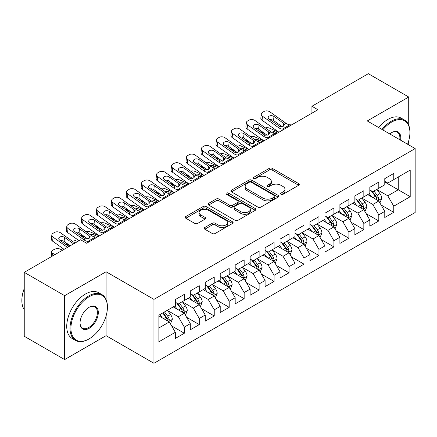 <?xml version="1.0" encoding="UTF-8"?>
<svg xmlns="http://www.w3.org/2000/svg" width="437" height="437" viewBox="0 0 437 437"><rect width="100%" height="100%" fill="white"/><g stroke="black" fill="none" stroke-linecap="round" stroke-linejoin="round"><path stroke-width="0.66" d="M281.002 194.296A1.453 0.841 0 0 0 283.056 194.296L298.657 185.288A2.076 1.196 0 0 0 299.269 184.441A2.076 1.196 0 0 0 298.657 183.595L272.229 168.332A2.076 1.196 0 0 0 269.29 168.332L253.689 177.34A1.453 0.841 0 0 0 253.263 177.935A1.453 0.841 0 0 0 253.689 178.531A1.453 0.841 0 0 0 255.743 178.531L257.764 177.362A6.648 3.835 0 0 1 267.16 177.362L269.361 178.635A6.648 3.835 0 0 1 271.311 181.35A6.648 3.835 0 0 1 269.361 184.059L267.346 185.228A1.453 0.841 0 0 0 266.92 185.818A1.453 0.841 0 0 0 267.346 186.413A1.453 0.841 0 0 0 269.4 186.413L271.421 185.25A6.648 3.835 0 0 1 280.816 185.25L283.018 186.517A6.648 3.835 0 0 1 284.968 189.232A6.648 3.835 0 0 1 283.018 191.947L281.002 193.11A1.453 0.841 0 0 0 280.576 193.706A1.453 0.841 0 0 0 281.002 194.296L281.002 193.11M204.827 227.508A2.076 1.196 0 0 0 204.216 228.36A2.076 1.196 0 0 0 204.827 229.207L212.24 233.489A2.076 1.196 0 0 0 215.179 233.489L232.506 223.482A2.076 1.196 0 0 0 233.112 222.635A2.076 1.196 0 0 0 232.506 221.788L206.073 206.526A2.076 1.196 0 0 0 203.139 206.526L185.807 216.534A2.076 1.196 0 0 0 185.201 217.38A2.076 1.196 0 0 0 185.807 218.227L194.765 223.4A2.076 1.196 0 0 0 197.704 223.4L205.117 219.117A2.076 1.196 0 0 0 205.729 218.271A2.076 1.196 0 0 0 205.117 217.418L200.676 214.857A5.555 3.206 0 0 1 199.048 212.59A5.555 3.206 0 0 1 202.478 209.623A5.555 3.206 0 0 1 208.531 210.323L225.934 220.368A5.555 3.206 0 0 1 227.562 222.635A5.555 3.206 0 0 1 224.132 225.596A5.555 3.206 0 0 1 218.079 224.902L215.179 223.231A2.076 1.196 0 0 0 212.24 223.231L204.827 227.508L204.827 229.207M106.076 299.46L106.076 271.748L64.638 295.674L24.243 272.349L80.643 239.787L86.63 243.245L317.912 109.714L311.925 106.262L311.925 113.172M106.076 271.748L153.95 299.389L415.15 148.58L415.15 212.497L153.95 363.3L153.95 299.389M408.715 125.173L408.715 97.019L367.277 120.945L415.15 148.58M408.715 97.019L368.325 73.7L311.925 106.262M257.912 207.122A2.076 1.196 0 0 0 260.845 207.122L278.172 197.114A2.076 1.196 0 0 0 278.784 196.268A2.076 1.196 0 0 0 278.172 195.421L251.739 180.159A2.076 1.196 0 0 0 248.806 180.159L231.479 190.166A2.076 1.196 0 0 0 230.867 191.013A2.076 1.196 0 0 0 231.479 191.859L257.912 207.122M226.994 194.612A1.453 0.841 0 0 1 228.469 194.815L228.469 193.088L255.339 208.602A2.076 1.196 0 0 1 255.945 209.454A2.076 1.196 0 0 1 255.339 210.301L238.012 220.303A2.076 1.196 0 0 1 235.073 220.303L208.646 205.046L208.646 203.347A2.076 1.196 0 0 0 208.034 204.194A2.076 1.196 0 0 0 208.646 205.046M208.646 203.347L216.058 199.064A2.076 1.196 0 0 1 218.997 199.064L229.715 205.253A2.076 1.196 0 0 0 232.653 205.253L237.57 202.413A2.076 1.196 0 0 0 238.181 201.566A2.076 1.196 0 0 0 237.57 200.72L226.41 194.274A1.453 0.841 0 0 1 225.984 193.684A1.453 0.841 0 0 1 226.885 192.908A1.453 0.841 0 0 1 228.469 193.088M384.779 182.011L398.244 189.784L398.244 176.996L410.212 170.091L393.759 179.591L393.759 173.456L384.779 178.64L384.779 184.775L378.797 188.227L378.797 182.092L369.822 187.276L369.822 193.411L363.835 196.863L363.835 190.734L354.86 195.913L354.86 202.047L348.879 205.499L348.879 199.37L339.899 204.549L339.899 210.683L333.917 214.135L333.917 208.007L324.942 213.19L324.942 219.319L318.955 222.777L318.955 216.643L309.98 221.827L309.98 227.956L303.999 231.413L303.999 225.279L295.019 230.463L295.019 236.597L289.037 240.05L289.037 233.915L280.062 239.099L280.062 245.233L274.075 248.686L274.075 242.551L265.101 247.735L265.101 253.87L259.119 257.322L259.119 251.193L250.139 256.372L250.139 262.506L244.157 265.958L244.157 259.829L235.182 265.013L235.182 271.142L229.196 274.6L229.196 268.465L220.221 273.649L220.221 279.778L214.234 283.236L214.234 277.102L205.259 282.286L205.259 288.415L199.277 291.872L199.277 285.738L190.303 290.922L190.303 297.056L184.316 300.509L184.316 294.374L175.341 299.558L175.341 305.692L158.882 315.192L158.882 341.794L175.341 332.295L169.354 321.927L158.882 315.885M410.212 170.091L410.212 196.694L393.759 206.193L387.772 195.825L376.929 189.565M381.119 205.024L393.759 212.327L393.759 206.193M393.759 212.327L384.779 217.506L384.779 211.377L378.797 214.829L372.816 204.467L361.967 198.201M366.157 213.666L378.797 220.964L378.797 214.829M378.797 220.964L369.822 226.142L369.822 220.013L363.835 223.465L357.854 213.103L347.005 206.838M351.195 222.302L363.835 229.6L363.835 223.465M363.835 229.6L354.86 234.784L354.86 228.649L348.879 232.102L342.892 221.739L332.049 215.479M336.233 230.938L348.879 238.236L348.879 232.102M348.879 238.236L339.899 243.42L339.899 237.286L333.917 240.743L327.93 230.375L317.087 224.115M321.277 239.574L333.917 246.872L333.917 240.743M333.917 246.872L324.942 252.056L324.942 245.922L318.955 249.38L312.974 239.012L302.125 232.752M306.315 248.211L318.955 255.508L318.955 249.38M318.955 255.508L309.98 260.692L309.98 254.558L303.999 258.016L298.012 247.648L287.169 241.388M291.353 256.847L303.999 264.15L303.999 258.016M303.999 264.15L295.019 269.329L295.019 263.2L289.037 266.652L283.05 256.29L272.207 250.024M276.397 265.488L289.037 272.786L289.037 266.652M289.037 272.786L280.062 277.965L280.062 271.836L274.075 275.288L268.094 264.926L257.246 258.66M261.435 274.125L274.075 281.423L274.075 275.288M274.075 281.423L265.101 286.606L265.101 280.472L259.119 283.924L253.132 273.562L242.284 267.302M246.473 282.761L259.119 290.059L259.119 283.924M259.119 290.059L250.139 295.243L250.139 289.108L244.157 292.566L238.17 282.198L227.327 275.938M231.517 291.397L244.157 298.695L244.157 292.566M244.157 298.695L235.182 303.879L235.182 297.744L229.196 301.202L223.214 290.834L212.366 284.574M216.555 300.033L229.196 307.331L229.196 301.202M229.196 307.331L220.221 312.515L220.221 306.381L214.234 309.838L208.252 299.471L197.404 293.211M201.594 308.669L214.234 315.967L214.234 309.838M214.234 315.967L205.259 321.151L205.259 315.022L199.277 318.475L193.291 308.112L182.447 301.847M186.637 317.311L199.277 324.609L199.277 318.475M199.277 324.609L190.303 329.788L190.303 323.659L184.316 327.111L178.334 316.749L167.486 310.483M171.675 325.947L184.316 333.245L184.316 327.111M184.316 333.245L175.341 338.429L175.341 332.295M175.341 302.235L178.334 303.966L184.316 300.509M158.882 327.974L169.354 321.927M190.303 293.598L193.291 295.325L199.277 291.872M178.334 316.749L184.316 313.291L173.243 306.9M190.303 323.659L184.316 313.291M205.259 284.962L208.252 286.688L214.234 283.236M193.291 308.112L199.277 304.655L188.205 298.263M205.259 315.022L199.277 304.655M220.221 276.326L223.214 278.052L229.196 274.6M208.252 299.471L214.234 296.018L203.167 289.627M220.221 306.381L214.234 296.018M235.182 267.69L238.17 269.416L244.157 265.958M223.214 290.834L229.196 287.382L218.123 280.991M235.182 297.744L229.196 287.382M250.139 259.054L253.132 260.78L259.119 257.322M238.17 282.198L244.157 278.746L233.085 272.355M250.139 289.108L244.157 278.746M265.101 250.412L268.094 252.144L274.075 248.686M253.132 273.562L259.119 270.104L248.047 263.713M265.101 280.472L259.119 270.104M280.062 241.776L283.05 243.502L289.037 240.05M268.094 264.926L274.075 261.468L263.008 255.077M280.062 271.836L274.075 261.468M295.019 233.139L298.012 234.866L303.999 231.413M283.05 256.29L289.037 252.832L277.965 246.441M295.019 263.2L289.037 252.832M309.98 224.503L312.974 226.229L318.955 222.777M298.012 247.648L303.999 244.196L292.927 237.804M309.98 254.558L303.999 244.196M324.942 215.867L327.93 217.593L333.917 214.135M312.974 239.012L318.955 235.559L307.888 229.168M324.942 245.922L318.955 235.559M339.899 207.231L342.892 208.957L348.879 205.499M327.93 230.375L333.917 226.923L322.845 220.532M339.899 237.286L333.917 226.923M354.86 198.589L357.854 200.321L363.835 196.863M342.892 221.739L348.879 218.282L337.806 211.89M354.86 228.649L348.879 218.282M369.822 189.953L372.816 191.679L378.797 188.227M357.854 213.103L363.835 209.645L352.768 203.254M369.822 220.013L363.835 209.645M384.779 181.317L387.772 183.043L393.759 179.591M372.816 204.467L378.797 201.009L367.725 194.618M384.779 211.377L378.797 201.009M24.243 272.349L24.243 336.266L64.638 359.585L106.076 335.665L153.95 363.3M64.638 295.674L64.638 359.585M408.715 144.865L408.715 140.801M387.772 195.825L398.244 189.784L410.212 196.694M106.076 335.665L106.076 315.967M281.581 194.503L283.018 193.673A6.648 3.835 0 0 0 284.968 190.958L284.968 189.232M271.311 181.35L271.311 183.076A6.648 3.835 0 0 1 269.361 185.791L267.925 186.621M298.629 185.304L272.229 170.064A2.076 1.196 0 0 0 269.29 170.064L254.268 178.733M278.145 197.131L251.739 181.89A2.076 1.196 0 0 0 248.806 181.89L231.506 191.876M274.502 196.863A1.453 0.841 0 0 0 274.928 196.268A1.453 0.841 0 0 0 274.502 195.678L251.302 182.278A1.453 0.841 0 0 0 249.243 182.278L247.118 183.507A6.648 3.835 0 0 0 245.168 186.222A6.648 3.835 0 0 0 247.118 188.937L262.976 198.092A6.648 3.835 0 0 0 272.371 198.092L274.502 196.863L274.502 198.589A1.453 0.841 0 0 0 274.928 197.994L274.928 196.268M245.168 186.222L245.168 187.948A6.648 3.835 0 0 0 247.118 190.663L247.118 188.937M274.502 198.589L272.371 199.818A6.648 3.835 0 0 1 262.976 199.818L247.118 190.663M208.673 205.057L216.058 200.796L216.058 199.064M238.181 201.566L238.181 203.292A2.076 1.196 0 0 1 237.57 204.145L232.653 206.985A2.076 1.196 0 0 1 229.715 206.985L218.997 200.796A2.076 1.196 0 0 0 216.058 200.796M228.469 194.815L255.312 210.317M240.836 211.677A5.555 3.206 0 0 0 246.894 212.371A5.555 3.206 0 0 0 250.325 209.41A5.555 3.206 0 0 0 248.697 207.143L242.562 203.604A2.076 1.196 0 0 0 239.629 203.604L234.707 206.444A2.076 1.196 0 0 0 234.101 207.291A2.076 1.196 0 0 0 234.707 208.138L240.836 211.677L240.836 213.403A5.555 3.206 0 0 0 246.894 214.097A5.555 3.206 0 0 0 250.325 211.137L250.325 209.41M234.101 207.291L234.101 209.017A2.076 1.196 0 0 0 234.707 209.864L234.707 208.138M240.836 213.403L234.707 209.864M227.562 222.635L227.562 224.361A5.555 3.206 0 0 1 224.132 227.327A5.555 3.206 0 0 1 218.079 226.628L215.179 224.957A2.076 1.196 0 0 0 212.24 224.957L204.855 229.223M199.048 212.59L199.048 214.316A5.555 3.206 0 0 0 200.676 216.583L200.676 214.857M205.09 219.134L200.676 216.583M232.479 223.498L206.073 208.252A2.076 1.196 0 0 0 203.139 208.252L185.834 218.243M379.906 202.926L381.758 198.403A5.605 3.239 -120 0 0 379.972 193.629L376.792 189.385M278.844 132.269L269.536 128.145A4.233 2.147 -5.4 0 0 265.363 127.894M371.729 196.929L369.309 193.706M265.199 133.859L262.058 132.466L262.156 133.514M368.183 194.88L367.905 194.514M377.743 200.397L378.611 199.616L378.732 198.638A5.605 3.239 -120 0 0 377.126 195.268L373.946 191.024M372.133 191.291L376.06 196.53A2.857 1.65 60 0 1 376.579 197.398L378.732 198.638M260.862 130.772A4.233 2.147 -5.4 0 0 260.84 131.138A4.233 2.147 -5.4 0 0 262.058 132.466M269.946 131.155A3.387 1.715 174.6 0 1 273.54 131.297L277.495 133.05M371.15 190.723L375.334 196.306A5.605 3.239 60 0 1 376.934 199.676L377.049 200.004M284.176 129.194L282.406 129.112A10.581 6.107 60 0 1 278.418 127.538L262.49 116.209L262.058 120.246A4.233 2.709 -173.9 0 1 260.845 118.072L261.277 114.03A4.233 2.709 6.1 0 0 262.49 116.209M278.943 132.214A15.869 9.161 60 0 1 277.987 131.581L262.058 120.246M291.654 124.873L289.889 124.791A10.581 6.107 60 0 1 285.902 123.223L269.968 111.888A4.233 2.709 6.1 0 0 264.008 111.501L262.511 112.364A4.233 2.709 6.1 0 0 261.277 114.03M283.591 126.096L283.449 123.212L284.454 124.747L283.466 126.173L280.03 126.61L269.187 119.235A3.387 2.169 -173.9 0 1 268.214 117.493A3.387 2.169 -173.9 0 1 269.203 116.16A3.387 2.169 -173.9 0 1 273.972 116.471L273.54 120.514L282.176 126.654M273.54 120.514A3.387 2.169 6.1 0 0 269.957 119.787M283.449 123.212L273.972 116.471M364.944 211.563L366.796 207.04A5.605 3.239 -120 0 0 365.01 202.265L361.831 198.021M263.882 140.905L254.58 136.781A4.233 2.147 -5.4 0 0 250.401 136.53M356.767 205.565L354.352 202.342M250.237 142.495L247.096 141.102L247.2 142.151M353.222 203.516L352.949 203.15M362.781 209.039L363.65 208.258L363.77 207.28A5.605 3.239 -120 0 0 362.169 203.904L358.99 199.665M357.176 199.928L361.099 205.166A2.857 1.65 60 0 1 361.618 206.035L363.77 207.28M245.905 139.408A4.233 2.147 -5.4 0 0 245.878 139.774A4.233 2.147 -5.4 0 0 247.096 141.102M254.99 139.791A3.387 1.715 174.6 0 1 258.584 139.933L262.533 141.686M356.188 199.359L360.372 204.942A5.605 3.239 60 0 1 361.978 208.312L362.087 208.64M349.982 220.204L351.84 215.676A5.605 3.239 -120 0 0 350.048 210.902L346.869 206.657M248.921 149.547L239.618 145.423A4.233 2.147 -5.4 0 0 235.445 145.166M341.805 214.201L339.391 210.978M235.281 151.131L232.14 149.738L232.238 150.792M338.26 212.158L337.987 211.787M347.819 217.675L348.688 216.894L348.813 215.916A5.605 3.239 -120 0 0 347.207 212.54L344.028 208.302M342.215 208.564L346.142 213.802A2.857 1.65 60 0 1 346.661 214.671L348.813 215.916M230.944 148.045A4.233 2.147 -5.4 0 0 230.916 148.411A4.233 2.147 -5.4 0 0 232.14 149.738M240.028 148.427A3.387 1.715 174.6 0 1 243.622 148.569L247.577 150.323M341.226 207.996L345.41 213.578A5.605 3.239 60 0 1 347.016 216.949L347.131 217.276M269.214 137.83L267.449 137.748A10.581 6.107 60 0 1 263.462 136.175L247.528 124.845L247.096 128.888A4.233 2.709 -173.9 0 1 245.884 126.708L246.315 122.666A4.233 2.709 6.1 0 0 247.528 124.845M263.981 140.851A15.869 9.161 60 0 1 263.03 140.217L247.096 128.888M276.692 133.509L274.928 133.427A10.581 6.107 60 0 1 270.94 131.859L255.011 120.525A4.233 2.709 6.1 0 0 249.046 120.137L247.55 121.005A4.233 2.709 6.1 0 0 246.315 122.666M268.635 134.733L268.487 131.848L269.492 133.383L268.504 134.815L265.073 135.246L254.225 127.872A3.387 2.169 -173.9 0 1 253.252 126.129A3.387 2.169 -173.9 0 1 254.241 124.802A3.387 2.169 -173.9 0 1 259.015 125.108L258.584 129.15L267.215 135.29M258.584 129.15A3.387 2.169 6.1 0 0 255 128.423M268.487 131.848L259.015 125.108M254.252 146.466L252.488 146.384A10.581 6.107 60 0 1 248.5 144.816L232.571 133.482L232.14 137.524A4.233 2.709 -173.9 0 1 230.922 135.344L231.353 131.308A4.233 2.709 6.1 0 0 232.571 133.482M249.024 149.487A15.869 9.161 60 0 1 248.069 148.853L232.14 137.524M261.736 142.145L259.966 142.063A10.581 6.107 60 0 1 255.978 140.495L240.05 129.161A4.233 2.709 6.1 0 0 234.085 128.778L232.588 129.642A4.233 2.709 6.1 0 0 231.353 131.308M253.673 143.369L253.531 140.485L254.531 142.02L253.542 143.451L250.111 143.882L239.268 136.508A3.387 2.169 -173.9 0 1 238.296 134.771A3.387 2.169 -173.9 0 1 239.279 133.438A3.387 2.169 -173.9 0 1 244.054 133.744L243.622 137.786L252.253 143.926M243.622 137.786A3.387 2.169 6.1 0 0 240.039 137.06M253.531 140.485L244.054 133.744M407.595 144.221A25.81 14.902 120 0 0 409.911 132.602A25.81 14.902 120 0 0 391.661 122.065A25.81 14.902 120 0 0 382.763 129.882M381.982 129.434A26.444 15.268 -60 0 1 391.213 121.289A26.444 15.268 -60 0 1 404.438 119.978A26.444 15.268 -60 0 1 409.911 132.083L409.911 132.602M389.766 133.93A12.908 7.451 -60 0 1 391.661 132.602L391.661 132.602A12.908 7.451 -60 0 1 400.587 140.173M399.757 139.698A12.269 7.085 120 0 0 397.348 132.253A12.269 7.085 120 0 0 391.437 132.739M378.693 127.533A26.444 15.268 -60 0 1 387.925 119.388A26.444 15.268 -60 0 1 401.144 118.077L404.438 119.978M89.17 296.707A25.81 14.902 120 0 0 70.92 328.324A25.81 14.902 120 0 0 89.17 338.861L88.722 339.117A26.444 15.268 -60 0 1 75.497 340.428A26.444 15.268 -60 0 1 71.444 319.234A26.444 15.268 -60 0 1 88.722 295.931A26.444 15.268 -60 0 1 101.947 294.62A26.444 15.268 -60 0 1 107.42 306.73L107.42 307.244A25.81 14.902 120 0 0 89.17 296.707M89.17 307.244L89.17 307.244A12.908 7.451 -60 0 1 98.298 312.515A12.908 7.451 -60 0 1 89.17 328.324A12.908 7.451 -60 0 1 80.042 323.052A12.908 7.451 -60 0 1 89.17 307.244L89.17 307.244M80.047 322.79A12.269 7.085 120 0 0 82.588 328.149A12.269 7.085 120 0 0 88.722 327.542A12.269 7.085 120 0 0 96.735 316.732A12.269 7.085 120 0 0 94.856 306.9A12.269 7.085 120 0 0 88.94 307.38M24.243 309.696A26.444 15.268 -60 0 1 24.243 288.557M75.497 340.428L72.209 338.528A26.444 15.268 -60 0 1 68.156 317.333A26.444 15.268 -60 0 1 85.428 294.03A26.444 15.268 -60 0 1 98.653 292.719L101.947 294.62M88.722 339.117L89.17 338.861A25.81 14.902 120 0 0 107.42 307.244M335.026 228.841L336.878 224.312A5.605 3.239 -120 0 0 335.092 219.538L331.912 215.294M233.964 158.183L224.656 154.059A4.233 2.147 -5.4 0 0 220.483 153.802M326.849 222.837L324.429 219.614M220.319 159.767L217.178 158.374L217.276 159.429M323.304 220.794L323.025 220.428M332.863 226.311L333.731 225.53L333.852 224.552A5.605 3.239 -120 0 0 332.246 221.182L329.066 216.938M327.253 217.2L331.18 222.444A2.857 1.65 60 0 1 331.699 223.307L333.852 224.552M215.982 156.686A4.233 2.147 -5.4 0 0 215.96 157.047A4.233 2.147 -5.4 0 0 217.178 158.374M225.066 157.063A3.387 1.715 174.6 0 1 228.66 157.205L232.615 158.959M326.27 216.632L330.454 222.215A5.605 3.239 60 0 1 332.054 225.59L332.169 225.913M320.064 237.477L321.916 232.948A5.605 3.239 -120 0 0 320.13 228.174L316.951 223.935M219.003 166.819L209.7 162.695A4.233 2.147 -5.4 0 0 205.521 162.438M311.887 231.479L309.472 228.251M205.357 168.403L202.216 167.016L202.32 168.065M308.342 229.43L308.069 229.064M317.901 234.948L318.77 234.166L318.89 233.189A5.605 3.239 -120 0 0 317.289 229.818L314.11 225.574M312.297 225.836L316.219 231.08A2.857 1.65 60 0 1 316.738 231.943L318.89 233.189M201.025 165.323A4.233 2.147 -5.4 0 0 200.998 165.689A4.233 2.147 -5.4 0 0 202.216 167.016M210.11 165.699A3.387 1.715 174.6 0 1 213.704 165.842L217.653 167.595M311.308 225.268L315.492 230.851A5.605 3.239 60 0 1 317.098 234.227L317.207 234.549M239.296 155.102L237.526 155.02A10.581 6.107 60 0 1 233.538 153.453L217.61 142.118L217.178 146.16A4.233 2.709 -173.9 0 1 215.965 143.981L216.397 139.944A4.233 2.709 6.1 0 0 217.61 142.118M234.063 158.123A15.869 9.161 60 0 1 233.107 157.489L217.178 146.16M246.774 150.787L245.01 150.705A10.581 6.107 60 0 1 241.022 149.132L225.088 137.802A4.233 2.709 6.1 0 0 219.128 137.415L217.631 138.278A4.233 2.709 6.1 0 0 216.397 139.944M238.711 152.01L238.569 149.126L239.574 150.656L238.586 152.087L235.15 152.518L224.307 145.15A3.387 2.169 -173.9 0 1 223.334 143.407A3.387 2.169 -173.9 0 1 224.323 142.074A3.387 2.169 -173.9 0 1 229.092 142.386L228.66 146.422L237.296 152.562M228.66 146.422A3.387 2.169 6.1 0 0 225.077 145.696M238.569 149.126L229.092 142.386M224.334 163.738L222.564 163.657A10.581 6.107 60 0 1 218.582 162.089L202.648 150.754L202.216 154.796A4.233 2.709 -173.9 0 1 201.004 152.622L201.435 148.58A4.233 2.709 6.1 0 0 202.648 150.754M219.101 166.759A15.869 9.161 60 0 1 218.15 166.131L202.216 154.796M231.812 159.423L230.048 159.341A10.581 6.107 60 0 1 226.06 157.768L210.131 146.439A4.233 2.709 6.1 0 0 204.166 146.051L202.67 146.914A4.233 2.709 6.1 0 0 201.435 148.58M223.755 160.647L223.607 157.762L224.613 159.297L223.624 160.723L220.193 161.16L209.345 153.786A3.387 2.169 -173.9 0 1 208.373 152.043A3.387 2.169 -173.9 0 1 209.361 150.71A3.387 2.169 -173.9 0 1 214.135 151.022L213.704 155.059L222.335 161.204M213.704 155.059A3.387 2.169 6.1 0 0 210.121 154.332M223.607 157.762L214.135 151.022M305.102 246.113L306.96 241.585A5.605 3.239 -120 0 0 305.168 236.81L301.989 232.571M204.041 175.456L194.738 171.331A4.233 2.147 -5.4 0 0 190.565 171.075M296.925 240.115L294.511 236.887M190.401 177.045L187.26 175.652L187.358 176.701M293.38 238.067L293.107 237.701M302.939 243.584L303.808 242.803L303.933 241.825A5.605 3.239 -120 0 0 302.328 238.455L299.148 234.21M297.335 234.478L301.262 239.716A2.857 1.65 60 0 1 301.781 240.585L303.933 241.825M186.064 173.959A4.233 2.147 -5.4 0 0 186.036 174.325A4.233 2.147 -5.4 0 0 187.26 175.652M195.148 174.336A3.387 1.715 174.6 0 1 198.742 174.483L202.697 176.231M296.346 233.904L300.53 239.492A5.605 3.239 60 0 1 302.136 242.863L302.251 243.185M209.372 172.375L207.608 172.293A10.581 6.107 60 0 1 203.62 170.725L187.692 159.39L187.26 163.433A4.233 2.709 -173.9 0 1 186.042 161.258L186.473 157.216A4.233 2.709 6.1 0 0 187.692 159.39M204.145 175.395A15.869 9.161 60 0 1 203.189 174.767L187.26 163.433M216.856 168.059L215.086 167.977A10.581 6.107 60 0 1 211.098 166.404L195.17 155.075A4.233 2.709 6.1 0 0 189.205 154.687L187.708 155.55A4.233 2.709 6.1 0 0 186.473 157.216M208.793 169.283L208.651 166.399L209.651 167.934L208.662 169.359L205.232 169.796L194.383 162.422A3.387 2.169 -173.9 0 1 193.411 160.679A3.387 2.169 -173.9 0 1 194.399 159.347A3.387 2.169 -173.9 0 1 199.174 159.658L198.742 163.7L207.373 169.84M198.742 163.7A3.387 2.169 6.1 0 0 195.159 162.974M208.651 166.399L199.174 159.658M290.146 254.749L291.998 250.226A5.605 3.239 -120 0 0 290.212 245.452L287.033 241.208M189.084 184.092L179.776 179.968A4.233 2.147 -5.4 0 0 175.603 179.716M281.969 248.751L279.549 245.528M175.439 185.681L172.298 184.288L172.397 185.337M278.424 246.703L278.145 246.337M287.978 252.22L288.846 251.439L288.972 250.461A5.605 3.239 -120 0 0 287.366 247.091L284.187 242.846M282.373 243.114L286.301 248.353A2.857 1.65 60 0 1 286.819 249.221L288.972 250.461M171.102 182.595A4.233 2.147 -5.4 0 0 171.08 182.961A4.233 2.147 -5.4 0 0 172.298 184.288M180.186 182.977A3.387 1.715 174.6 0 1 183.78 183.119L187.735 184.873M281.39 242.546L285.574 248.129A5.605 3.239 60 0 1 287.175 251.499L287.289 251.821M194.416 181.016L192.646 180.934A10.581 6.107 60 0 1 188.658 179.361L172.73 168.032L172.298 172.069A4.233 2.709 -173.9 0 1 171.085 169.895L171.512 165.852A4.233 2.709 6.1 0 0 172.73 168.032M189.183 184.037A15.869 9.161 60 0 1 188.227 183.403L172.298 172.069M201.894 176.695L200.124 176.614A10.581 6.107 60 0 1 196.142 175.046L180.208 163.711A4.233 2.709 6.1 0 0 174.243 163.323L172.752 164.186A4.233 2.709 6.1 0 0 171.512 165.852M193.831 177.919L193.689 175.035L194.694 176.57L193.706 177.996L190.27 178.433L179.427 171.058A3.387 2.169 -173.9 0 1 178.454 169.316A3.387 2.169 -173.9 0 1 179.443 167.983A3.387 2.169 -173.9 0 1 184.212 168.294L183.78 172.336L192.411 178.476M183.78 172.336A3.387 2.169 6.1 0 0 180.197 171.61M193.689 175.035L184.212 168.294M275.184 263.385L277.036 258.862A5.605 3.239 -120 0 0 275.25 254.088L272.071 249.844M174.123 192.728L164.82 188.604A4.233 2.147 -5.4 0 0 160.641 188.352M267.007 257.388L264.593 254.165M160.477 194.318L157.336 192.925L157.44 193.973M263.462 255.339L263.189 254.973M273.021 260.862L273.89 260.081L274.01 259.103A5.605 3.239 -120 0 0 272.404 255.727L269.23 251.488M267.417 251.75L271.339 256.989A2.857 1.65 60 0 1 271.858 257.857L274.01 259.103M156.146 191.231A4.233 2.147 -5.4 0 0 156.118 191.597A4.233 2.147 -5.4 0 0 157.336 192.925M165.23 191.614A3.387 1.715 174.6 0 1 168.824 191.756L172.773 193.509M266.428 251.182L270.612 256.765A5.605 3.239 60 0 1 272.218 260.135L272.327 260.463M260.223 272.027L262.08 267.499A5.605 3.239 -120 0 0 260.288 262.724L257.109 258.48M159.161 201.37L149.858 197.245A4.233 2.147 -5.4 0 0 145.685 196.989M252.045 266.024L249.631 262.801M145.521 202.954L142.38 201.561L142.478 202.615M248.5 263.981L248.227 263.609M258.059 269.498L258.928 268.717L259.054 267.739A5.605 3.239 -120 0 0 257.448 264.363L254.268 260.124M252.455 260.386L256.377 265.625A2.857 1.65 60 0 1 256.896 266.494L259.054 267.739M141.184 199.867A4.233 2.147 -5.4 0 0 141.156 200.233A4.233 2.147 -5.4 0 0 142.38 201.561M150.268 200.25A3.387 1.715 174.6 0 1 153.862 200.392L157.817 202.145M251.466 259.818L255.65 265.401A5.605 3.239 60 0 1 257.256 268.771L257.371 269.099M245.266 280.663L247.118 276.135A5.605 3.239 -120 0 0 245.326 271.361L242.153 267.116M144.199 210.006L134.896 205.882A4.233 2.147 -5.4 0 0 130.723 205.625M237.089 274.66L234.669 271.437M130.559 211.59L127.418 210.197L127.517 211.251M233.544 272.617L233.265 272.246M243.098 278.134L243.966 277.353L244.092 276.375A5.605 3.239 -120 0 0 242.486 273.005L239.307 268.76M237.493 269.023L241.421 274.261A2.857 1.65 60 0 1 241.94 275.13L244.092 276.375M126.222 208.509A4.233 2.147 -5.4 0 0 126.2 208.87A4.233 2.147 -5.4 0 0 127.418 210.197M135.306 208.886A3.387 1.715 174.6 0 1 138.9 209.028L142.855 210.781M236.51 268.455L240.689 274.037A5.605 3.239 60 0 1 242.295 277.413L242.409 277.735M230.304 289.299L232.156 284.771A5.605 3.239 -120 0 0 230.37 279.997L227.191 275.758M129.243 218.642L119.94 214.518A4.233 2.147 -5.4 0 0 115.761 214.261M222.127 283.302L219.713 280.073M115.597 220.226L112.456 218.833L112.56 219.887M218.582 281.253L218.309 280.887M228.141 286.77L229.01 285.989L229.13 285.011A5.605 3.239 -120 0 0 227.524 281.641L224.35 277.397M222.537 277.659L226.459 282.903A2.857 1.65 60 0 1 226.978 283.766L229.13 285.011M111.266 217.145A4.233 2.147 -5.4 0 0 111.238 217.511A4.233 2.147 -5.4 0 0 112.456 218.833M120.35 217.522A3.387 1.715 174.6 0 1 123.944 217.664L127.894 219.418M221.548 277.091L225.732 282.673A5.605 3.239 60 0 1 227.338 286.049L227.448 286.372M215.343 297.936L217.2 293.407A5.605 3.239 -120 0 0 215.408 288.633L212.229 284.394M114.281 227.278L104.978 223.154A4.233 2.147 -5.4 0 0 100.805 222.897M207.165 291.938L204.751 288.71M100.641 228.868L97.5 227.475L97.598 228.524M203.62 289.889L203.347 289.523M213.18 295.407L214.048 294.625L214.174 293.648A5.605 3.239 -120 0 0 212.568 290.277L209.389 286.033M207.575 286.301L211.497 291.539A2.857 1.65 60 0 1 212.016 292.408L214.174 293.648M96.304 225.782A4.233 2.147 -5.4 0 0 96.277 226.148A4.233 2.147 -5.4 0 0 97.5 227.475M105.388 226.158A3.387 1.715 174.6 0 1 108.982 226.306L112.937 228.054M206.586 285.727L210.771 291.315A5.605 3.239 60 0 1 212.377 294.685L212.491 295.008M200.381 306.572L202.238 302.049A5.605 3.239 -120 0 0 200.446 297.275L197.273 293.03M99.319 235.914L90.017 231.79A4.233 2.147 -5.4 0 0 85.843 231.539M192.209 300.574L189.789 297.351M85.679 237.504L82.538 236.111L82.637 237.16M188.658 298.526L188.385 298.16M198.218 304.043L199.086 303.262L199.212 302.284A5.605 3.239 -120 0 0 197.606 298.913L194.427 294.669M192.613 294.937L196.541 300.175A2.857 1.65 60 0 1 197.06 301.044L199.212 302.284M81.342 234.418A4.233 2.147 -5.4 0 0 81.32 234.784A4.233 2.147 -5.4 0 0 82.538 236.111M90.426 234.8A3.387 1.715 174.6 0 1 94.021 234.942L97.975 236.696M191.63 294.369L195.809 299.951A5.605 3.239 60 0 1 197.415 303.322L197.529 303.644M185.425 315.208L187.276 310.685A5.605 3.239 -120 0 0 185.49 305.911L182.311 301.667M77.589 241.552L75.06 240.426A4.233 2.147 -5.4 0 0 70.881 240.175M177.247 309.21L174.833 305.987M70.111 245.873L67.577 244.747L67.68 245.796M173.702 307.162L173.423 306.796M183.261 312.684L184.13 311.903L184.25 310.92A5.605 3.239 -120 0 0 182.644 307.55L179.47 303.311M177.657 303.573L181.579 308.812A2.857 1.65 60 0 1 182.098 309.68L184.25 310.92M66.386 243.054A4.233 2.147 -5.4 0 0 66.358 243.42A4.233 2.147 -5.4 0 0 67.577 244.747M176.668 303.005L180.852 308.588A5.605 3.239 60 0 1 182.458 311.958L182.568 312.286M179.454 189.653L177.684 189.571A10.581 6.107 60 0 1 173.702 187.997L157.768 176.668L157.336 180.71A4.233 2.709 -173.9 0 1 156.124 178.531L156.555 174.489A4.233 2.709 6.1 0 0 157.768 176.668M174.221 192.673A15.869 9.161 60 0 1 173.27 192.04L157.336 180.71M186.932 185.332L185.168 185.25A10.581 6.107 60 0 1 181.18 183.682L165.252 172.347A4.233 2.709 6.1 0 0 159.287 171.96L157.79 172.823A4.233 2.709 6.1 0 0 156.555 174.489M178.875 186.555L178.728 183.671L179.733 185.206L178.744 186.637L175.313 187.069L164.465 179.694A3.387 2.169 -173.9 0 1 163.493 177.952A3.387 2.169 -173.9 0 1 164.481 176.624A3.387 2.169 -173.9 0 1 169.256 176.93L168.824 180.973L177.455 187.112M168.824 180.973A3.387 2.169 6.1 0 0 165.241 180.246M178.728 183.671L169.256 176.93M164.492 198.289L162.728 198.207A10.581 6.107 60 0 1 158.74 196.639L142.812 185.304L142.38 189.347A4.233 2.709 -173.9 0 1 141.162 187.167L141.593 183.13A4.233 2.709 6.1 0 0 142.812 185.304M159.265 201.31A15.869 9.161 60 0 1 158.309 200.676L142.38 189.347M171.976 193.968L170.206 193.886A10.581 6.107 60 0 1 166.218 192.318L150.29 180.984A4.233 2.709 6.1 0 0 144.325 180.601L142.828 181.464A4.233 2.709 6.1 0 0 141.593 183.13M163.913 195.192L163.771 192.307L164.771 193.842L163.782 195.273L160.352 195.705L149.503 188.331A3.387 2.169 -173.9 0 1 148.531 186.594A3.387 2.169 -173.9 0 1 149.52 185.261A3.387 2.169 -173.9 0 1 154.294 185.567L153.862 189.609L162.493 195.749M153.862 189.609A3.387 2.169 6.1 0 0 150.279 188.882M163.771 192.307L154.294 185.567M149.536 206.925L147.766 206.843A10.581 6.107 60 0 1 143.778 205.275L127.85 193.941L127.418 197.983A4.233 2.709 -173.9 0 1 126.2 195.803L126.632 191.767A4.233 2.709 6.1 0 0 127.85 193.941M144.303 209.946A15.869 9.161 60 0 1 143.347 209.312L127.418 197.983M157.014 202.61L155.244 202.528A10.581 6.107 60 0 1 151.262 200.954L135.328 189.625A4.233 2.709 6.1 0 0 129.363 189.237L127.872 190.1A4.233 2.709 6.1 0 0 126.632 191.767M148.951 203.833L148.809 200.949L149.809 202.478L148.82 203.91L145.39 204.341L134.547 196.967A3.387 2.169 -173.9 0 1 133.575 195.23A3.387 2.169 -173.9 0 1 134.563 193.897A3.387 2.169 -173.9 0 1 139.332 194.208L138.9 198.245L147.531 204.385M138.9 198.245A3.387 2.169 6.1 0 0 135.317 197.519M148.809 200.949L139.332 194.208M134.574 215.561L132.804 215.479A10.581 6.107 60 0 1 128.822 213.912L112.888 202.577L112.456 206.619A4.233 2.709 -173.9 0 1 111.244 204.445L111.675 200.403A4.233 2.709 6.1 0 0 112.888 202.577M129.341 218.582A15.869 9.161 60 0 1 128.391 217.954L112.456 206.619M142.052 211.246L140.288 211.164A10.581 6.107 60 0 1 136.3 209.591L120.372 198.261A4.233 2.709 6.1 0 0 114.407 197.874L112.91 198.737A4.233 2.709 6.1 0 0 111.675 200.403M133.99 212.469L133.848 209.585L134.853 211.115L133.864 212.546L130.434 212.983L119.585 205.608A3.387 2.169 -173.9 0 1 118.613 203.866A3.387 2.169 -173.9 0 1 119.601 202.533A3.387 2.169 -173.9 0 1 124.37 202.844L123.944 206.881L132.575 213.027M123.944 206.881A3.387 2.169 6.1 0 0 120.361 206.155M133.848 209.585L124.37 202.844M119.612 224.197L117.848 224.115A10.581 6.107 60 0 1 113.86 222.548L97.932 211.213L97.5 215.255A4.233 2.709 -173.9 0 1 96.282 213.081L96.714 209.039A4.233 2.709 6.1 0 0 97.932 211.213M114.385 227.218A15.869 9.161 60 0 1 113.429 226.59L97.5 215.255M127.096 219.882L125.326 219.8A10.581 6.107 60 0 1 121.339 218.227L105.41 206.898A4.233 2.709 6.1 0 0 99.445 206.51L97.948 207.373A4.233 2.709 6.1 0 0 96.714 209.039M119.033 221.106L118.891 218.221L119.891 219.756L118.902 221.182L115.472 221.619L104.623 214.245A3.387 2.169 -173.9 0 1 103.651 212.502A3.387 2.169 -173.9 0 1 104.64 211.169A3.387 2.169 -173.9 0 1 109.414 211.481L108.982 215.523L117.613 221.663M108.982 215.523A3.387 2.169 6.1 0 0 105.399 214.796M118.891 218.221L109.414 211.481M104.656 232.839L102.886 232.757A10.581 6.107 60 0 1 98.899 231.184L82.97 219.855L82.538 223.891A4.233 2.709 -173.9 0 1 81.32 221.717L81.752 217.675A4.233 2.709 6.1 0 0 82.97 219.855M99.423 235.86A15.869 9.161 60 0 1 98.467 235.226L82.538 223.891M112.134 228.518L110.364 228.436A10.581 6.107 60 0 1 106.382 226.869L90.448 215.534A4.233 2.709 6.1 0 0 84.483 215.146L82.992 216.009A4.233 2.709 6.1 0 0 81.752 217.675M104.072 229.742L103.93 226.858L104.929 228.393L103.94 229.818L100.51 230.255L89.667 222.881A3.387 2.169 -173.9 0 1 88.695 221.138A3.387 2.169 -173.9 0 1 89.683 219.806A3.387 2.169 -173.9 0 1 94.452 220.117L94.021 224.159L102.651 230.299M94.021 224.159A3.387 2.169 6.1 0 0 90.437 223.433M103.93 226.858L94.452 220.117M89.694 241.475L87.924 241.393A10.581 6.107 60 0 1 83.937 239.82L68.008 228.491L67.577 232.533A4.233 2.709 -173.9 0 1 66.364 230.354L66.795 226.311A4.233 2.709 6.1 0 0 68.008 228.491M79.064 240.7L67.577 232.533M97.172 237.154L95.408 237.073A10.581 6.107 60 0 1 91.42 235.505L75.492 224.17A4.233 2.709 6.1 0 0 69.527 223.782L68.03 224.645A4.233 2.709 6.1 0 0 66.795 226.311M89.11 238.378L88.968 235.494L89.973 237.029L88.984 238.46L85.548 238.892L74.705 231.517A3.387 2.169 -173.9 0 1 73.733 229.775A3.387 2.169 -173.9 0 1 74.722 228.447A3.387 2.169 -173.9 0 1 79.49 228.753L79.059 232.795L87.695 238.935M79.059 232.795A3.387 2.169 6.1 0 0 75.481 232.069M88.968 235.494L79.49 228.753M170.463 323.85L172.32 319.321A5.605 3.239 -120 0 0 170.528 314.547L167.349 310.303M62.633 250.188L60.098 249.068A4.233 2.147 -5.4 0 0 54.133 249.478L52.637 250.341A4.233 2.147 -5.4 0 0 51.397 252.056A4.233 2.147 -5.4 0 0 52.62 253.384L52.85 255.836M162.285 317.846L159.871 314.624M55.149 254.509L52.62 253.384M168.3 321.321L169.168 320.539L169.288 319.562A5.605 3.239 -120 0 0 167.688 316.186L164.509 311.947M163.105 312.755L166.617 317.448A2.857 1.65 60 0 1 167.136 318.316L169.288 319.562M162.711 312.979L165.891 317.224A5.605 3.239 60 0 1 167.497 320.594L167.611 320.922M67.478 247.391L53.052 237.127L52.62 241.169A4.233 2.709 -173.9 0 1 51.402 238.99L51.834 234.953A4.233 2.709 6.1 0 0 53.052 237.127M64.102 249.341L52.62 241.169M74.956 243.07L60.53 232.806A4.233 2.709 6.1 0 0 54.565 232.424L53.068 233.287A4.233 2.709 6.1 0 0 51.834 234.953M68.822 246.615L59.743 240.153A3.387 2.169 -173.9 0 1 58.771 238.416A3.387 2.169 -173.9 0 1 59.76 237.083A3.387 2.169 -173.9 0 1 64.534 237.389L64.102 241.432L70.237 245.796M64.102 241.432A3.387 2.169 6.1 0 0 60.519 240.705M73.613 243.851L64.534 237.389M283.018 193.673L283.018 191.947M267.346 186.413L267.346 185.228M269.361 185.791L269.361 184.059M253.689 178.531L253.689 177.34M269.29 170.064L269.29 168.332M272.229 170.064L272.229 168.332M298.657 185.288L298.657 183.595M231.479 191.859L231.479 190.166M248.806 181.89L248.806 180.159M251.739 181.89L251.739 180.159M278.172 197.114L278.172 195.421M262.976 199.818L262.976 198.092M272.371 199.818L272.371 198.092M218.997 200.796L218.997 199.064M229.715 206.985L229.715 205.253M232.653 206.985L232.653 205.253M237.57 204.145L237.57 202.413M255.339 210.301L255.339 208.602M212.24 224.957L212.24 223.231M215.179 224.957L215.179 223.231M218.079 226.628L218.079 224.902M205.117 219.117L205.117 217.418M185.807 218.227L185.807 216.534M203.139 208.252L203.139 206.526M206.073 208.252L206.073 206.526M232.506 223.482L232.506 221.788M378.092 200.605L381.719 198.507M377.126 195.268L379.972 193.629M372.99 197.655L375.334 196.306M273.54 131.297L273.726 133.236M280.03 126.61L278.418 127.538M285.902 123.223L284.29 124.152M289.889 124.791L282.406 129.112M363.136 209.241L366.763 207.149M362.169 203.904L365.01 202.265M358.029 206.297L360.372 204.942M258.584 139.933L258.764 141.872M348.174 217.877L351.801 215.785M347.207 212.54L350.048 210.902M343.067 214.933L345.41 213.578M243.622 148.569L243.808 150.508M265.073 135.246L263.462 136.175M270.94 131.859L269.329 132.788M274.928 133.427L267.449 137.748M250.111 143.882L248.5 144.816M255.978 140.495L254.367 141.424M259.966 142.063L252.488 146.384M333.213 226.513L336.84 224.421M332.246 221.182L335.092 219.538M328.111 223.569L330.454 222.215M228.66 157.205L228.846 159.144M318.256 235.155L321.883 233.058M317.289 229.818L320.13 228.174M313.149 232.205L315.492 230.851M213.704 165.842L213.884 167.781M235.15 152.518L233.538 153.453M241.022 149.132L239.41 150.06M245.01 150.705L237.526 155.02M220.193 161.16L218.582 162.089M226.06 157.768L224.449 158.702M230.048 159.341L222.564 163.657M303.294 243.791L306.921 241.694M302.328 238.455L305.168 236.81M298.187 240.842L300.53 239.492M198.742 174.483L198.928 176.417M205.232 169.796L203.62 170.725M211.098 166.404L209.487 167.338M215.086 167.977L207.608 172.293M288.333 252.428L291.96 250.33M287.366 247.091L290.212 245.452M283.231 249.478L285.574 248.129M183.78 183.119L183.966 185.059M190.27 178.433L188.658 179.361M196.142 175.046L194.531 175.974M200.124 176.614L192.646 180.934M273.376 261.064L277.003 258.972M272.404 255.727L275.25 254.088M268.269 258.114L270.612 256.765M168.824 191.756L169.004 193.695M258.414 269.7L262.042 267.608M257.448 264.363L260.288 262.724M253.307 266.756L255.65 265.401M153.862 200.392L154.048 202.331M243.453 278.336L247.08 276.244M242.486 273.005L245.326 271.361M238.351 275.392L240.689 274.037M138.9 209.028L139.086 210.967M228.491 286.972L232.123 284.88M227.524 281.641L230.37 279.997M223.389 284.028L225.732 282.673M123.944 217.664L124.124 219.603M213.535 295.614L217.162 293.517M212.568 290.277L215.408 288.633M208.427 292.664L210.771 291.315M108.982 226.306L109.168 228.24M198.573 304.25L202.2 302.153M197.606 298.913L200.446 297.275M193.471 301.301L195.809 299.951M94.021 234.942L94.206 236.881M183.611 312.887L187.244 310.794M182.644 307.55L185.49 305.911M178.509 309.937L180.852 308.588M175.313 187.069L173.702 187.997M181.18 183.682L179.569 184.611M185.168 185.25L177.684 189.571M160.352 195.705L158.74 196.639M166.218 192.318L164.607 193.247M170.206 193.886L162.728 198.207M145.39 204.341L143.778 205.275M151.262 200.954L149.651 201.883M155.244 202.528L147.766 206.843M130.434 212.983L128.822 213.912M136.3 209.591L134.689 210.525M140.288 211.164L132.804 215.479M115.472 221.619L113.86 222.548M121.339 218.227L119.727 219.161M125.326 219.8L117.848 224.115M100.51 230.255L98.899 231.184M106.382 226.869L104.771 227.797M110.364 228.436L102.886 232.757M85.548 238.892L83.937 239.82M91.42 235.505L89.809 236.433M95.408 237.073L87.924 241.393M168.655 321.523L172.282 319.431M167.688 316.186L170.528 314.547M163.547 318.578L165.891 317.224M260.84 131.138L260.987 132.679M245.878 139.774L246.026 141.32M230.916 148.411L231.064 149.957M215.96 157.047L216.107 158.593M200.998 165.689L201.146 167.229M186.036 174.325L186.184 175.865M171.08 182.961L171.222 184.501M156.118 191.597L156.266 193.143M141.156 200.233L141.304 201.779M126.2 208.87L126.342 210.416M111.238 217.511L111.386 219.052M96.277 226.148L96.424 227.688M81.32 234.784L81.462 236.324M66.358 243.42L66.506 244.966M51.397 252.056L51.812 256.437"/></g></svg>
